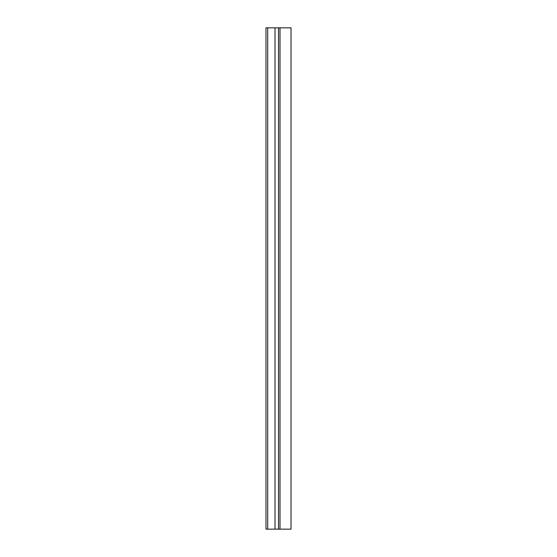 <?xml version="1.0" encoding="UTF-8"?>
<svg xmlns="http://www.w3.org/2000/svg" width="557" height="557" viewBox="0 0 557 557"><rect width="100%" height="100%" fill="white"/><g stroke="black" fill="none" stroke-linecap="round" stroke-linejoin="round"><path stroke-width="0.84" d="M265.968 27.85L265.968 529.15L265.968 27.85L291.033 27.85L291.033 529.15L280.004 529.15L280.004 27.85M280.004 529.15L278.5 529.15L278.5 27.85M278.5 529.15L267.701 529.15L267.701 27.85M265.968 529.15L267.701 529.15M275.026 529.15L275.026 27.85"/></g></svg>

